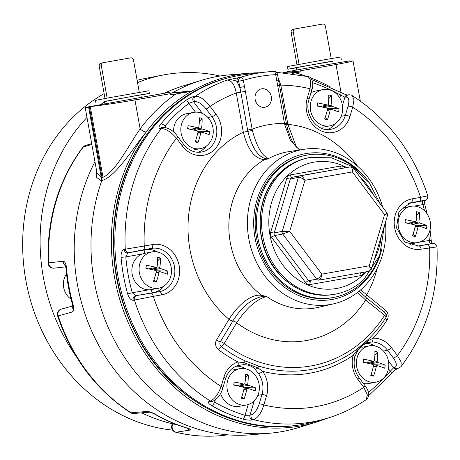 <?xml version="1.0" encoding="UTF-8"?>
<svg xmlns="http://www.w3.org/2000/svg" width="460" height="460" viewBox="0 0 460 460"><rect width="100%" height="100%" fill="white"/><g stroke="black" fill="none" stroke-linecap="round" stroke-linejoin="round"><path stroke-width="0.69" d="M326.801 418.404A178.434 156.066 -100.9 0 1 316.342 422.09L298.327 427.633A180.481 157.849 -100.9 0 1 269.019 433.28A180.481 157.849 -100.9 0 1 101.838 180.435L102.062 177.451L89.332 106.697L85.341 108.272L96.956 172.816L101.303 177.623L102.994 177.301C116.029 171.465 128.771 144.917 140.15 128.903A5.348 2.024 -143.3 0 0 146.211 131.98C132.854 148.385 116.69 175.34 102.764 180.285L101.079 180.613L96.445 177.336L96.123 168.182M316.342 422.09A178.434 156.066 -100.9 0 1 153.991 365.631A178.434 156.066 -100.9 0 1 122.072 177.692A178.434 156.066 -100.9 0 1 236.664 74.836A178.434 156.066 -100.9 0 1 249.159 73.226A178.434 156.066 -100.9 0 1 259.825 72.766M170.936 93.236L172.799 92.661A180.481 157.849 -100.9 0 1 201.066 80.414A180.481 157.849 -100.9 0 1 230.38 74.773L249.159 73.226M269.019 433.28L250.234 434.821A178.434 156.066 -100.9 0 1 84.951 184.845A178.434 156.066 -100.9 0 1 94.961 161.724M164.392 93.219A178.434 156.066 -100.9 0 1 183.057 85.957L201.066 80.414M170.119 93.38L172.799 92.661L191.975 91.051L189.848 91.603L171.971 93.023M292.019 73.468L300.926 71.886L288.408 73.019M300.926 71.886L300.765 71.001L283.486 72.571M282.877 72.622L300.598 69.242L300.765 71.001M89.332 106.697L169.602 92.305L170.424 94.863L189.848 91.603M170.211 93.719L134.935 99.929C121.618 102.327 97.721 105.898 90.275 106.605L89.407 106.685M353.073 60.875L348.254 62.209L336.001 64.532L300.725 70.742M85.347 108.272L85.267 107.542L89.274 106.714M300.598 69.242L349.589 60.864M271.291 96.623A9.361 8.182 79.1 0 0 261.458 88.855A9.361 8.182 79.1 0 0 255.191 99.59A9.361 8.182 79.1 0 0 264.994 107.232A9.361 8.182 79.1 0 0 271.291 96.623M254.265 400.804L249.964 415.202L251.108 414.926C254.455 413.586 257.14 409.94 259.175 403.983A3.565 0.885 16.6 0 1 263.816 404.944C261.378 412.971 257.962 417.881 253.569 419.664L252.425 419.94C249.872 420.388 246.623 420.089 242.696 419.043A176.985 154.79 -100.9 0 1 211.669 405.639C208.38 403.575 207.575 402.12 209.254 401.292L210.329 400.988C214.573 399.165 218.178 394.341 221.151 386.515A3.565 0.885 16.6 0 1 222.87 387.86L225.653 378.534C227.809 371.956 231.719 367.661 237.389 365.66L237.389 365.66A3.565 1.719 71.6 0 1 237.314 365.677M366.275 399.585L367.35 394.91L363.762 387.349A3.565 0.845 -36.9 0 0 364.918 385.532C370.772 393.432 368.805 397.239 366.275 399.585C352.952 408.658 338.617 415.265 323.276 419.405A176.657 154.508 -100.9 0 1 253.569 419.664A3.565 3.053 76.5 0 1 251.108 414.926M164.208 285.901A21.775 19.05 -100.9 0 1 153.375 292.606L135.55 295.745L132.261 292.733L127.638 293.952A176.985 154.79 -100.9 0 1 121.055 257.37C120.905 253.006 121.923 250.349 124.108 249.389L144.25 246.019A3.565 1.731 80 0 1 143.215 249.849L127.84 252.879L145.659 249.74A21.775 19.05 -100.9 0 1 157.705 252.057M160.201 128.656A3.565 3.111 84 0 1 162.167 127.535L163.277 127.42C168.814 127.817 173.598 130.812 177.629 136.407A3.565 0.845 143.1 0 1 176.473 138.224C170.982 131.916 165.922 128.691 161.31 128.541L160.201 128.656C158.343 128.524 158.602 126.92 160.965 123.855A176.985 154.79 -100.9 0 1 185.414 100.688A3.565 1.587 53 0 1 188.876 103.362L193.556 101.712L202.429 113.505M408.003 203.556L423.976 200.681C426.23 200.123 424.747 200.295 419.52 201.204A3.565 1.731 -100 0 0 420.555 197.374L426.322 196.121M423.976 200.681A3.565 3.18 76.8 0 0 424.131 200.652C426.38 200.83 427.604 199.209 427.817 195.782C413.5 152.398 388.309 119.008 352.233 95.623L353.993 99.831L352.711 107.197A3.565 0.885 -163.4 0 0 348.065 106.231C349.56 100.355 348.875 97.296 346.006 97.048L344.914 97.163L342.447 105.426M133.268 300.294A3.565 3.047 81.1 0 1 135.55 295.745L151.006 293.146A3.565 1.731 80 0 1 153.301 296.338L133.268 300.294C130.904 300.213 129.03 298.097 127.638 293.952M185.414 100.688C188.726 98.365 191.659 96.945 194.218 96.422L195.379 96.255C200.083 96.29 204.987 99.659 210.093 106.363L215.964 114.166A25.564 22.356 -100.9 0 1 214.078 149.948A25.564 22.356 -100.9 0 1 182.344 146.027L176.473 138.224A162.409 142.042 79.1 0 0 144.25 246.019L152.657 244.542A25.564 22.356 -100.9 0 1 179.204 265.822A25.564 22.356 -100.9 0 1 161.707 294.854L153.301 296.338A162.409 142.042 79.1 0 0 221.151 386.515L223.934 377.188A25.564 22.356 -100.9 0 1 237.964 361.945A142.312 124.47 -100.9 0 1 218.431 349.675A6.906 6.037 -100.9 0 1 216.568 339.957L229.017 319.292A109.675 95.921 -100.9 0 1 243.323 132.198L236.267 92.977C234.663 84.623 231.604 80.322 227.096 80.069L240.781 77.234A3.565 1.719 72.9 0 1 243.38 80.345L252.356 130.416C256.289 145.124 261.159 154.255 266.955 157.82L267.835 158.999L264.678 159.557C255.001 159.246 247.877 150.127 243.323 132.198L247.859 131.37L247.612 130.036L252.143 129.214A109.566 95.829 -100.9 0 1 284.504 123.516L275.684 74.658A3.565 1.713 -92.9 0 0 273.809 71.426L273.809 71.426A3.565 1.713 -92.9 0 0 273.752 71.426A176.082 154.002 -100.9 0 0 264.558 72.203L246.934 74.296A177.359 155.123 79.1 0 0 227.74 77.993A177.359 155.123 79.1 0 0 118.484 279.295A177.359 155.123 79.1 0 0 294.682 425.621A177.359 155.123 79.1 0 0 313.875 421.929L323.276 419.405M278.047 77.412L280.807 85.134L287.868 124.355L296.522 147.229M435.493 247.112L421.205 249.17A25.564 22.356 -100.9 0 1 394.657 227.89A25.564 22.356 -100.9 0 1 412.148 198.852L420.555 197.374A162.409 142.042 79.1 0 0 352.711 107.197L349.928 116.524A25.564 22.356 -100.9 0 1 321.505 131.037A25.564 22.356 -100.9 0 1 307.257 98.095L310.04 88.768L310.787 80.563L308.246 76.619C312.386 77.015 314.002 84.991 311.759 90.114A3.565 0.885 -163.4 0 0 310.04 88.768A162.409 142.042 79.1 0 0 280.807 85.134L279.502 85.364M385.049 312.754A3.565 1.208 128.7 0 1 385.187 312.823A3.565 1.208 128.7 0 1 384.652 315.278L365.683 300.07L357.564 292.428M232.823 321.08A3.565 1.236 -148.9 0 1 229.017 319.292L229.074 319.194C237.026 306.498 250.579 293.359 261.746 295.377L266.587 296.453C256.358 299.351 246.387 308.125 236.681 322.782L224.181 343.534A135.407 118.427 79.1 0 0 384.652 315.278A3.565 1.271 -147.4 0 1 385.957 317.526A3.565 3.565 0 0 0 385.187 312.823L366.212 297.614A3.565 1.208 128.7 0 1 365.683 300.07A109.584 95.841 -100.9 0 1 236.681 322.782A3.565 1.236 31.1 0 0 232.875 320.994L220.374 341.745A3.565 1.236 31.1 0 1 224.181 343.534A3.565 1.236 -52.8 0 1 221.306 346.604A138.857 121.451 79.1 0 0 245.49 361.042L259.118 366.206A138.857 121.451 79.1 0 0 357.213 348.933L368.207 339.434M360.657 289.88L385.445 310.224A6.906 6.037 -100.9 0 1 387.084 319.982A142.312 124.47 -100.9 0 1 373.037 338.169A25.564 22.356 -100.9 0 1 391.517 347.679L397.382 355.488L401.178 362.043L400.965 366.712C426.69 332.413 438.702 292.451 437 246.819C434.918 241.759 433.004 243.783 431.762 243.616A3.565 3.18 81.2 0 0 431.704 243.627L416.921 246.209M299.489 149.994L290.427 140.357L284.746 124.712L284.504 123.516L286.315 123.211L279.496 85.33L277.685 85.635M382.651 207.138A78.718 68.845 79.1 0 0 303.887 149.31A78.718 68.845 79.1 0 0 248.831 238.912A78.718 68.845 79.1 0 0 333.644 303.824A78.718 68.845 79.1 0 0 373.44 274.93A78.718 68.845 79.1 0 0 385.451 222.324M207.949 117.553L211.951 116.708L206.086 108.905A3.565 0.845 143.1 0 0 210.093 106.363A162.409 142.042 79.1 0 1 236.267 92.977L240.798 92.155L238.671 81.201L236.998 81.42L239.798 87.463L244.501 86.606M388.418 360.904L393.61 367.81L394.668 367.505C397.256 366.189 396.825 363.032 393.375 358.029A3.565 0.845 -36.9 0 0 397.382 355.488A162.409 142.042 79.1 0 0 429.611 247.687A3.565 1.731 -100 0 0 427.311 244.501L431.704 243.627M259.175 403.983L261.958 394.651A21.999 19.239 79.1 0 0 258.595 373.744L255.024 369.127C252.068 366.131 248.164 364.653 243.328 364.694L237.475 365.625M206.086 108.905C202.084 104.006 198.294 101.551 194.718 101.545L193.556 101.712A3.565 3.059 81.8 0 1 194.218 96.422M393.375 358.029L387.504 350.227A21.999 19.239 79.1 0 0 371.599 342.039L366.988 342.861M385.871 317.63A3.565 1.271 -147.4 0 0 385.957 317.526C378.522 329.13 369.616 339.072 359.243 347.357M216.568 339.957A3.565 1.236 -148.9 0 0 220.374 341.745A3.45 3.019 79.1 0 0 221.306 346.604A3.565 1.236 127.2 0 0 218.431 349.675M333.644 303.824L318.314 307.355A79.281 69.345 79.1 0 1 266.587 296.453L262.217 296.447C251.074 299.126 241.293 307.309 232.875 320.994A3.565 1.23 -148.8 0 1 229.074 319.194M238.832 365.251L237.389 365.66A3.565 1.719 71.6 0 0 237.964 361.945L244.041 362.647L257.818 367.868L262.689 371.318A25.564 22.356 -100.9 0 1 266.604 395.617L263.816 404.944A162.409 142.042 79.1 0 0 363.762 387.349L357.897 379.546A25.564 22.356 -100.9 0 1 353.096 355.402L357 350.411L368.109 340.803L373.037 338.169A3.565 1.713 -91.6 0 1 371.599 342.039M357.213 348.933A3.565 1.587 52.8 0 0 357 350.411A3.565 0.46 34.9 0 1 357.506 351.118C359.766 347.524 362.882 344.787 366.856 342.924L366.856 342.924A3.565 2.386 68.3 0 0 368.109 340.803A3.565 1.495 45.6 0 1 368.161 339.48M255.024 369.127A3.565 1.869 135.6 0 0 257.818 367.868A3.565 1.564 107.2 0 1 259.118 366.206M243.328 364.694A3.565 0.937 89 0 0 244.041 362.647A3.565 1.472 114.3 0 1 245.49 361.042M303.887 149.31L288.776 151.656A79.27 69.328 79.1 0 0 267.835 158.999L265.592 158.711A3.565 3.053 80 0 1 264.678 159.557A79.379 69.425 79.1 0 0 261.746 295.377A3.565 2.104 -76.8 0 1 262.217 296.447M209.254 401.292A3.565 3.105 74.2 0 0 211.577 401.649L212.652 401.344C217.632 398.935 221.036 394.438 222.87 387.86M215.234 400.056L214.601 402.172A3.565 1.386 119.7 0 1 211.669 405.639M252.425 419.94A3.565 3.053 76.5 0 1 249.964 415.202L245.002 415.305A3.565 1.57 106.9 0 1 242.696 419.043M258.595 373.744A3.565 0.776 -34.7 0 0 262.689 371.318A142.312 124.47 -100.9 0 0 353.096 355.402A3.565 0.822 14.4 0 1 354.85 356.615L357.506 351.118M396.894 369.023A3.565 3.122 74.2 0 1 393.61 367.81L390.27 371.243A3.565 1.414 40.2 0 1 391.293 373.871L391.293 373.871C394.243 370.794 396.117 369.179 396.911 369.018L396.894 369.023A3.565 3.122 74.2 0 0 396.899 369.023L400.965 366.712M368.512 342.407L366.856 342.924A3.565 2.386 68.3 0 1 366.683 342.976M423.275 200.847A3.565 3.18 76.8 0 1 423.125 200.888L423.125 200.888A3.565 3.18 76.8 0 1 422.976 200.916C422.217 201.325 422.199 202.544 422.93 204.573L424.666 203.947L424.246 200.623M430.042 229.891L431.233 240.442L429.375 240.425C429.404 242.569 429.841 243.691 430.686 243.783A3.565 3.18 81.2 0 1 430.744 243.777L431.762 243.616M121.055 257.37L125.81 256.881L127.84 252.879A3.565 3.047 77.2 0 1 124.108 249.389M195.488 112.154L188.876 103.362A173.42 151.679 79.1 0 0 164.921 126.063A3.565 1.414 -139.8 0 0 160.965 123.855M311.863 79.649L340.659 92.362A3.565 1.386 119.7 0 1 340.59 95.134L344.914 97.163A3.565 3.122 84 0 1 347.49 94.909L348.582 94.794A3.565 3.122 84 0 0 346.006 97.048M286.315 124.62L287.868 124.355A109.675 95.921 -100.9 0 1 357.587 166.169M266.955 157.82A3.565 3.364 -45.1 0 0 265.592 158.711C257.818 156.538 251.907 147.424 247.859 131.37L252.356 130.416M239.102 77.452A3.565 3.053 -97.4 0 0 236.998 81.42C234.054 79.988 230.753 79.54 227.096 80.069A176.657 154.508 -100.9 0 0 195.379 96.255A3.565 3.059 81.8 0 0 194.718 101.545M238.671 81.201A3.565 3.053 -97.4 0 1 240.781 77.234A176.082 154.002 -100.9 0 1 264.558 72.203L273.809 71.426A3.565 3.565 0 0 1 277.495 74.353L275.684 74.658A172.517 150.886 79.1 0 0 243.38 80.345L238.671 81.201M277.495 74.353L278.622 80.615L276.811 80.92M381.955 248.434A74.1 64.808 -100.9 0 1 317.256 300.138A74.1 64.808 -100.9 0 1 255.007 237.791A74.1 64.808 -100.9 0 1 290.864 158.412A74.1 64.808 -100.9 0 1 369.317 182.798M188.065 428.317L186.674 427.99A5.348 2.357 -73.3 0 0 187.134 428.024C190.48 429.048 191.475 429.732 190.124 430.065A5.348 4.801 -98.7 0 1 187.369 428.208M186.674 427.99C175.72 424.689 165.157 420.124 154.98 414.287L154.98 414.287A5.348 2.07 -60.2 0 0 155.601 414.391C152.22 412.511 149.385 411.533 147.085 411.464A5.348 4.646 -94.8 0 0 149.586 412.16M73.514 306.348L72.887 307.401L72.571 304.836L73.157 304.784C74.14 308.706 73.847 311.109 72.266 311.995A5.348 4.772 -105.4 0 1 72.91 306.975M72.571 304.836C69.178 292.692 66.953 280.341 65.906 267.789L65.906 267.789A5.348 0.316 -4.8 0 1 66.464 267.599C66.027 263.591 64.918 261.476 63.135 261.234A5.348 4.778 -96.5 0 0 65.498 265.736M72.812 305.94L61.295 309.114A5.348 4.772 74.6 0 0 61.295 309.114A5.348 5.348 0 0 0 57.632 315.928C71.708 357.719 95.985 389.965 130.45 412.66A5.348 1.995 -57.4 0 0 131.088 412.775L147.085 411.464M72.266 311.995L58.224 315.905A173.546 151.788 79.1 0 0 131.088 412.775A5.348 4.646 85.2 0 0 133.779 413.488A5.348 4.646 85.2 0 0 133.808 413.482A5.348 5.348 0 0 1 130.45 412.66M61.295 309.114A5.348 4.772 74.6 0 0 58.224 315.905A5.348 0.368 -18 0 1 57.632 315.928M190.124 430.065L176.082 432.228A5.348 2.403 103.7 0 1 175.668 432.204L175.668 432.204C191.918 436.16 208.19 437.178 224.492 435.263L227.982 434.849M172.983 423.125L172.391 425.097A5.348 4.801 81.3 0 0 176.082 432.228A173.546 151.788 79.1 0 0 224.492 435.263M91.85 144.428L83.277 147.056A173.546 151.788 79.1 0 0 48.679 262.85L63.135 261.234M91.701 143.595L85.433 145.51A5.348 4.64 73 0 1 85.462 145.498A5.348 5.348 0 0 0 82.737 147.39C58.293 180.469 46.759 219.029 48.122 263.068A5.348 0.437 -2.4 0 1 48.679 262.85A5.348 4.778 83.5 0 0 54.038 268.163A5.348 4.778 83.5 0 0 54.073 268.163L65.78 266.823M85.433 145.51A5.348 4.64 73 0 0 83.277 147.056A5.348 2.041 37.2 0 0 82.737 147.39M176.41 424.482L172.391 425.097A5.348 1.328 -163.4 0 0 171.816 425.477A5.348 5.348 0 0 0 175.668 432.204M220.024 76.021A178.25 155.905 79.1 0 0 163.145 75.009L145.705 78.367A178.25 155.905 79.1 0 0 137.126 80.304M104.144 93.644A178.25 155.905 79.1 0 0 26.737 284.976A178.25 155.905 79.1 0 0 172.598 430.129M163.145 75.009A178.25 155.905 79.1 0 0 137.54 82.599M104.46 101.614A178.25 155.905 79.1 0 0 100.751 104.564M86.986 117.392A178.25 155.905 79.1 0 0 76.107 356.281M141.605 412.833A178.25 155.905 79.1 0 0 172.327 423.758M386.423 213.037C387.676 212.876 387.055 213.428 384.548 214.682L352.394 171.931L304.963 180.28C303.433 177.278 301.823 175.766 300.144 175.743A2.674 2.34 -100.9 0 0 300.11 175.749A2.674 2.34 -100.9 0 0 298.385 177.41C300.179 177.324 302.369 178.284 304.963 180.28L289.696 231.38L282.256 231.374L298.385 177.41L290.323 178.957L274.195 232.927L282.256 231.374A2.674 2.34 -100.9 0 0 282.733 234.008L289.696 231.38L321.85 274.137C320.114 276.897 318.395 278.576 316.693 279.157L282.733 234.008L274.672 235.56L308.631 280.709L316.693 279.157A2.674 2.34 -100.9 0 0 318.924 280.123L369.012 271.302C370.403 270.687 370.49 268.847 369.282 265.782L371.473 269.1L369.041 271.296A2.674 2.34 -100.9 0 1 369.012 271.302L318.924 280.123C320.482 279.479 321.459 277.483 321.85 274.137L369.282 265.782L384.548 214.682C387.337 215.015 388.119 215.343 386.894 215.671M353.309 168.124L350.232 166.922C351.739 166.974 352.464 168.647 352.394 171.931L353.309 168.124L387.09 213.037L387.515 215.412L371.473 269.1M363.688 272.332L363.664 272.4A5.348 4.675 -100.9 0 1 360.151 275.736L310.063 284.55A5.348 4.675 -100.9 0 1 305.601 282.624L271.642 237.469A5.348 4.675 -100.9 0 1 270.693 232.208L286.821 178.238A5.348 4.675 -100.9 0 1 290.335 174.909A2.674 1.294 -100 0 0 292.065 177.295A2.674 2.34 79.1 0 0 292.048 177.301L350.25 166.917M362.952 175.386A72.415 63.336 79.1 0 0 306.458 155.192A72.415 63.336 79.1 0 0 257.957 238.274A72.415 63.336 79.1 0 0 333.845 297.407A72.415 63.336 79.1 0 0 362.445 282.532A72.415 63.336 79.1 0 0 378.798 257.675M306.458 155.192L305.141 155.445A72.415 63.336 79.1 0 0 256.645 238.527A72.415 63.336 79.1 0 0 332.528 297.66L333.845 297.407M411.257 242.305A18.452 16.134 -100.9 0 1 398.101 223.79A18.452 16.134 -100.9 0 1 410.837 206.344A18.452 16.134 -100.9 0 1 417.392 206.615A18.452 16.134 -100.9 0 1 430.548 225.136A18.452 16.134 -100.9 0 1 417.812 242.575A18.452 16.134 -100.9 0 1 411.257 242.305M407.623 223.284L415.294 221.806L416.116 221.22A31.447 14.001 -74.7 0 0 416.61 211.761A12.524 10.954 -100.9 0 1 419.382 212.52A31.447 14.001 105.3 0 1 418.887 221.979L419.451 222.945A31.447 6.037 9.8 0 1 426.92 225.544A12.524 10.954 -100.9 0 1 426.385 228.643A31.447 6.037 -170.2 0 0 418.916 226.05L418.088 226.636A31.447 14.001 105.3 0 1 415.248 236.543A12.524 10.954 -100.9 0 1 412.476 235.784A31.447 14.001 -74.7 0 0 415.317 225.871L414.759 224.905A31.447 6.037 -170.2 0 0 404.938 222.761A12.524 10.954 -100.9 0 1 405.473 219.656A31.447 6.037 9.8 0 1 415.294 221.806L407.801 223.313M418.916 226.05L415.138 226.711M413.005 234.307L414.822 236.135M415.317 225.526A6.198 5.416 79.1 0 0 415.305 225.187L426.903 225.544A12.524 10.954 -100.9 0 1 426.368 228.637M419.382 212.52L416.622 215.355M416.61 211.767A12.524 10.954 -100.9 0 1 419.359 212.526M405.455 219.661L404.967 222.352L406.582 222.945M415.236 226.688A6.198 5.416 79.1 0 0 415.311 225.894M151.121 289.65A18.452 16.134 -100.9 0 1 145.009 289.3A18.452 16.134 -100.9 0 1 131.859 270.785A18.452 16.134 -100.9 0 1 144.584 253.339L151.806 251.948A18.452 16.134 -100.9 0 1 158.361 252.224A18.452 16.134 -100.9 0 1 171.517 270.739A18.452 16.134 -100.9 0 1 158.78 288.184A18.452 16.134 -100.9 0 1 152.225 287.908A18.452 16.134 -100.9 0 1 139.07 269.393A18.452 16.134 -100.9 0 1 151.806 251.948M148.591 268.887L156.262 267.409L157.084 266.823A31.447 14.001 -74.7 0 0 157.579 257.364A12.524 10.954 -100.9 0 1 160.35 258.123A31.447 14.001 105.3 0 1 159.856 267.582L160.419 268.548A31.447 6.037 9.8 0 1 167.888 271.147A12.524 10.954 -100.9 0 1 167.354 274.252A31.447 6.037 -170.2 0 0 159.885 271.653L159.056 272.239A31.447 14.001 105.3 0 1 156.216 282.147A12.524 10.954 -100.9 0 1 153.445 281.388A31.447 14.001 -74.7 0 0 156.285 271.48L155.727 270.514A31.447 6.037 -170.2 0 0 145.906 268.364A12.524 10.954 -100.9 0 1 146.441 265.265A31.447 6.037 9.8 0 1 156.262 267.409L148.77 268.916M159.885 271.653L156.107 272.314M153.973 279.91L155.79 281.744M167.888 271.147L167.871 271.153A12.524 10.954 -100.9 0 1 167.336 274.24M156.285 271.13A6.198 5.416 79.1 0 0 156.273 270.79L167.871 271.153M157.579 257.37A12.524 10.954 -100.9 0 1 160.327 258.129L157.59 260.958M146.424 265.265L145.935 267.956L147.551 268.554M156.204 272.297A6.198 5.416 79.1 0 0 156.279 271.498M310.931 92.885A18.452 16.134 -100.9 0 1 315.767 90.988L322.983 89.602A18.452 16.134 -100.9 0 1 329.538 89.873A18.452 16.134 -100.9 0 1 342.694 108.393A18.452 16.134 -100.9 0 1 329.958 125.833A18.452 16.134 -100.9 0 1 323.397 125.563A18.452 16.134 -100.9 0 1 310.247 107.042A18.452 16.134 -100.9 0 1 322.983 89.602M319.769 106.536L327.44 105.058L328.262 104.472A31.447 14.001 -74.7 0 0 328.756 95.019A12.524 10.954 -100.9 0 1 331.528 95.778A31.447 14.001 105.3 0 1 331.033 105.236L331.597 106.202A31.447 6.037 9.8 0 1 339.066 108.796A12.524 10.954 -100.9 0 1 338.531 111.901A31.447 6.037 -170.2 0 0 331.062 109.302L330.234 109.888A31.447 14.001 105.3 0 1 327.393 119.801A12.524 10.954 -100.9 0 1 324.622 119.042A31.447 14.001 -74.7 0 0 327.462 109.129L326.905 108.163A31.447 6.037 -170.2 0 0 317.084 106.018A12.524 10.954 -100.9 0 1 317.618 102.913A31.447 6.037 9.8 0 1 327.44 105.058L319.947 106.57M331.062 109.302L327.284 109.963M325.151 117.559L326.968 119.393M339.066 108.796L339.049 108.801A12.524 10.954 -100.9 0 1 338.514 111.895M327.462 108.778A6.198 5.416 79.1 0 0 327.451 108.439L339.049 108.801M328.756 95.024A12.524 10.954 -100.9 0 1 331.505 95.778L328.768 98.612M317.596 102.919L317.112 105.604L318.728 106.202M327.382 109.946A6.198 5.416 79.1 0 0 327.457 109.152M173.621 132.06A18.452 16.134 -100.9 0 1 186.329 113.781L193.539 112.389A18.452 16.134 -100.9 0 1 200.1 112.66A18.452 16.134 -100.9 0 1 213.256 131.18A18.452 16.134 -100.9 0 1 200.52 148.62A18.452 16.134 -100.9 0 1 193.959 148.35A18.452 16.134 -100.9 0 1 180.809 129.835A18.452 16.134 -100.9 0 1 193.539 112.389M190.331 129.323L198.001 127.851L198.823 127.265A31.447 14.001 -74.7 0 0 199.318 117.806A12.524 10.954 -100.9 0 1 202.089 118.565A31.447 14.001 105.3 0 1 201.595 128.024L202.153 128.99A31.447 6.037 9.8 0 1 209.628 131.589A12.524 10.954 -100.9 0 1 209.093 134.688A31.447 6.037 -170.2 0 0 201.624 132.095L200.796 132.675A31.447 14.001 105.3 0 1 197.955 142.588A12.524 10.954 -100.9 0 1 195.184 141.829A31.447 14.001 -74.7 0 0 198.024 131.916L197.466 130.951A31.447 6.037 -170.2 0 0 187.645 128.806A12.524 10.954 -100.9 0 1 188.18 125.701A31.447 6.037 9.8 0 1 198.001 127.851L190.503 129.358M201.624 132.095L197.846 132.75M195.713 140.352L197.53 142.18M198.024 131.566A6.198 5.416 79.1 0 0 198.013 131.232L209.605 131.589A12.524 10.954 -100.9 0 1 209.076 134.682M202.089 118.565L199.329 121.4M199.318 117.812A12.524 10.954 -100.9 0 1 202.066 118.571M188.157 125.706L187.674 128.392L189.29 128.99M197.944 132.733A6.198 5.416 79.1 0 0 198.018 131.939M246.635 404.926A18.452 16.134 -100.9 0 1 240.08 404.656A18.452 16.134 -100.9 0 1 226.924 386.135A18.452 16.134 -100.9 0 1 239.66 368.696A18.452 16.134 -100.9 0 1 246.215 368.966A18.452 16.134 -100.9 0 1 259.371 387.487A18.452 16.134 -100.9 0 1 246.635 404.926L239.424 406.318A18.452 16.134 -100.9 0 1 232.863 406.042A18.452 16.134 -100.9 0 1 220.61 393.363M236.446 385.629L244.116 384.152L244.944 383.565A31.447 14.001 -74.7 0 0 245.433 374.112A12.524 10.954 -100.9 0 1 248.204 374.871A31.447 14.001 105.3 0 1 247.71 384.33L248.273 385.296A31.447 6.037 9.8 0 1 255.743 387.889A12.524 10.954 -100.9 0 1 255.208 390.994A31.447 6.037 -170.2 0 0 247.739 388.395L246.911 388.982A31.447 14.001 105.3 0 1 244.07 398.895A12.524 10.954 -100.9 0 1 241.304 398.13A31.447 14.001 -74.7 0 0 244.139 388.223L243.581 387.257A31.447 6.037 -170.2 0 0 233.761 385.112A12.524 10.954 -100.9 0 1 234.295 382.007A31.447 6.037 9.8 0 1 244.116 384.152L236.624 385.664M247.739 388.395L243.961 389.056M241.828 396.652L243.645 398.486M244.139 387.872A6.198 5.416 79.1 0 0 244.128 387.533L255.725 387.895A12.524 10.954 -100.9 0 1 255.191 390.988M245.433 374.118A12.524 10.954 -100.9 0 1 248.187 374.871L245.444 377.706M234.278 382.013L233.789 384.698L235.405 385.296M244.059 389.039A6.198 5.416 79.1 0 0 244.133 388.246M376.073 382.139A18.452 16.134 -100.9 0 1 369.518 381.863A18.452 16.134 -100.9 0 1 356.362 363.348A18.452 16.134 -100.9 0 1 369.098 345.903A18.452 16.134 -100.9 0 1 375.653 346.179A18.452 16.134 -100.9 0 1 388.809 364.694A18.452 16.134 -100.9 0 1 376.073 382.139L368.862 383.525A18.452 16.134 -100.9 0 1 363.4 383.513M365.884 362.842L373.554 361.365L374.382 360.778A31.447 14.001 -74.7 0 0 374.871 351.319A12.524 10.954 -100.9 0 1 377.643 352.078A31.447 14.001 105.3 0 1 377.154 361.537L377.712 362.503A31.447 6.037 9.8 0 1 385.181 365.102A12.524 10.954 -100.9 0 1 384.652 368.207A31.447 6.037 -170.2 0 0 377.177 365.608L376.349 366.195A31.447 14.001 105.3 0 1 373.514 376.102A12.524 10.954 -100.9 0 1 370.743 375.343A31.447 14.001 -74.7 0 0 373.577 365.435L373.02 364.469A31.447 6.037 -170.2 0 0 363.199 362.325A12.524 10.954 -100.9 0 1 363.733 359.22A31.447 6.037 9.8 0 1 373.554 361.365L366.062 362.877M377.177 365.608L373.399 366.269M371.266 373.865L373.083 375.699M385.181 365.102L385.164 365.108A12.524 10.954 -100.9 0 1 384.635 368.201M373.577 365.085A6.198 5.416 79.1 0 0 373.566 364.745L385.164 365.108M374.871 351.325A12.524 10.954 -100.9 0 1 377.625 352.084L374.883 354.919M363.716 359.225L363.233 361.911L364.843 362.509M373.497 366.252A6.198 5.416 79.1 0 0 373.577 365.453M66.522 274.005A16.709 14.617 79.1 0 0 71.07 299.155M140.881 95.059L149.368 93.397L135.573 95.715L104.477 101.614M141.283 97.29L140.858 94.927L131.457 96.508L104.454 101.476L104.874 103.805M139.294 92.351L133.486 60.082A2.674 2.34 79.1 0 0 130.709 57.856L103.149 62.709A2.674 2.34 79.1 0 0 103.115 62.715A2.674 2.34 79.1 0 0 101.321 65.745L99.199 66.154A2.674 2.34 -100.9 0 1 100.993 63.123A2.674 2.34 -100.9 0 1 101.027 63.118L103.086 62.721M107.145 98.124L101.321 65.745M105.018 98.515L99.199 66.154M149.368 93.397L148.89 90.764L108.594 97.853L95.473 100.378L95.945 103.011M332.81 61.272L301.001 66.694L287.88 69.218L296.412 67.821M333.212 63.497L332.787 61.14L323.391 62.715L296.384 67.689L296.798 69.966M331.223 58.558L325.421 26.289A2.674 2.34 79.1 0 0 322.644 24.064L295.078 28.917A2.674 2.34 79.1 0 0 295.05 28.922A2.674 2.34 79.1 0 0 293.25 31.953L291.128 32.361A2.674 2.34 -100.9 0 1 292.928 29.331A2.674 2.34 -100.9 0 1 292.957 29.325L295.015 28.928M299.075 64.331L293.25 31.953M296.953 64.728L291.128 32.361M341.297 59.604L340.825 56.977L327.031 59.294L287.402 66.585L287.88 69.218M191.975 91.051A178.44 156.066 79.1 0 0 146.211 131.98M88.567 106.846A5.348 4.795 -107.8 0 0 88.584 106.933L101.303 177.623A5.348 4.807 -103 0 1 101.079 180.613M295.314 72.875A183.781 160.736 -100.9 0 1 305.273 75.894M310.414 77.751A183.781 160.736 -100.9 0 1 330.412 87.015M341.05 92.581L336.001 64.532A5.348 2.593 -100 0 0 335.633 63.072M102.764 180.285A5.348 4.537 -99.1 0 0 102.994 177.301L90.275 106.605A5.348 4.531 -95.2 0 1 90.258 106.524M134.567 98.469A5.348 2.593 80 0 1 134.935 99.929L140.15 128.903A183.781 160.736 -100.9 0 1 176.03 93.874M377.24 268.232A109.675 95.921 -100.9 0 1 366.551 295.078A3.565 1.208 -51.3 0 0 365.89 297.35M128.99 252.62A3.565 3.047 77.2 0 1 125.264 249.124A176.657 154.508 -100.9 0 1 161.31 128.541A3.565 3.111 84 0 1 163.277 127.42M212.652 401.344A3.565 3.105 74.2 0 1 210.329 400.988A176.657 154.508 -100.9 0 1 134.435 300.115A3.565 3.047 81.1 0 1 136.718 295.561M227.74 77.993L226.429 78.344A177.261 155.037 79.1 0 0 117.231 279.53A177.261 155.037 79.1 0 0 293.336 425.782L294.682 425.621M419.37 242.184L429.375 240.425A173.42 151.679 79.1 0 0 428.697 233.789M424.54 210.783A173.42 151.679 79.1 0 0 422.93 204.573L414.213 206.109M419.52 201.204L411.113 202.682A21.999 19.239 79.1 0 0 410.257 202.86L398.929 211.709L396.526 227.89L404.765 242.029L418.571 246.037A21.999 19.239 79.1 0 0 418.905 245.985L427.311 244.501M409.434 203.073L411.113 202.682A3.565 1.731 -100 0 0 412.148 198.852M418.249 246.083L418.905 245.985A3.565 1.731 -100 0 1 421.205 249.17M214.601 402.172A173.42 151.679 79.1 0 0 245.002 415.305L248.222 404.524M257.864 395.364L261.958 394.651A3.565 0.885 16.6 0 1 266.604 395.617M235.963 366.206A21.775 19.05 -100.9 0 1 246.06 368.926M142.318 253.977L125.81 256.881A173.42 151.679 79.1 0 0 132.261 292.733L148.77 289.829M144.624 253.569A3.565 1.731 80 0 1 145.659 249.74L151.622 248.371L143.215 249.849M151.076 289.42A3.565 1.731 80 0 0 153.375 292.606L159.413 291.669A21.999 19.239 79.1 0 0 174.466 266.685A21.999 19.239 79.1 0 0 151.622 248.371A3.565 1.731 80 0 0 152.657 244.542M151.006 293.146L159.413 291.669A3.565 1.731 80 0 1 161.707 294.854M339.756 97.934L340.59 95.134A173.42 151.679 79.1 0 0 312.697 82.788M341.188 116.271L345.282 115.558L348.065 106.231M335.817 123.24A21.775 19.05 -100.9 0 1 327.451 129.513M307.257 98.095A3.565 0.885 -163.4 0 1 308.976 99.44C303.807 114.35 317.371 132.325 330.487 129.335A21.999 19.239 79.1 0 0 345.282 115.558A3.565 0.885 -163.4 0 1 349.928 116.524M164.921 126.063L166.129 127.661M206.379 146.027A21.775 19.05 -100.9 0 1 198.013 152.306M182.344 146.027A3.565 0.845 143.1 0 0 183.494 144.21C188.45 150.345 194.298 152.979 201.049 152.122A21.999 19.239 79.1 0 0 215.786 138.535A21.999 19.239 79.1 0 0 211.951 116.708A3.565 0.845 143.1 0 0 215.964 114.166M368.408 392.34A173.42 151.679 79.1 0 0 390.27 371.243L388.441 368.811M383.508 351.066L387.504 350.227A3.565 0.845 -36.9 0 0 391.517 347.679M365.775 343.407A21.775 19.05 -100.9 0 1 375.504 346.138M366.079 297.539A3.565 1.208 128.7 0 1 366.212 297.614L359.151 291.157M366.465 295.009A3.565 1.219 -51.3 0 0 365.809 297.286M385.445 310.224A3.565 1.208 -51.3 0 0 384.784 312.501M387.084 319.982A3.565 1.271 32.6 0 1 385.779 317.733M223.934 377.188A3.565 0.885 16.6 0 1 225.653 378.534M394.668 367.505A3.565 3.122 74.2 0 0 397.957 368.724M357.897 379.546A3.565 0.845 -36.9 0 0 359.053 377.729C354.51 371.323 353.113 364.285 354.85 356.615M404.07 205.752A3.565 1.731 -100 0 0 404.075 207.644M417.812 242.575L410.602 243.967A3.565 1.731 -100 0 0 411.119 245.462M423.125 200.888L424.131 200.652A3.565 3.18 76.8 0 0 424.304 200.606M247.612 130.036L240.798 92.155L245.329 91.333M286.315 123.211L286.557 124.499L284.746 124.712M155.601 414.391A174.903 152.973 79.1 0 0 187.134 428.024M66.464 267.599A174.903 152.973 79.1 0 0 68.931 286.35A174.903 152.973 79.1 0 0 73.157 304.784M292.083 177.295L300.081 175.755M300.184 175.731L350.232 166.922M290.335 174.909L340.423 166.089A5.348 4.675 -100.9 0 1 344.781 167.883M346.759 167.532A64.17 56.126 79.1 0 0 276.908 189.658A64.17 56.126 79.1 0 0 289.173 272.372A64.17 56.126 79.1 0 0 362.721 275.149A64.17 56.126 79.1 0 0 365.867 271.912M374.302 259.63A64.17 56.126 79.1 0 0 381.236 236.423M373.52 194.994A64.17 56.126 79.1 0 0 359.95 176.956M280.738 172.092A69.517 60.8 -100.9 0 1 308.194 157.809L309.551 157.544A69.517 60.8 -100.9 0 0 282.095 171.827A69.517 60.8 -100.9 0 0 268.232 254.144A69.517 60.8 -100.9 0 0 335.84 294.072L334.483 294.337A69.517 60.8 -100.9 0 1 266.875 254.403A69.517 60.8 -100.9 0 1 280.738 172.092M270.693 232.208A2.674 0.661 16.6 0 0 274.195 232.927A2.674 2.34 79.1 0 0 274.672 235.56A2.674 0.632 -36.9 0 0 271.642 237.469M305.601 282.624A2.674 0.632 -36.9 0 1 308.631 280.709A2.674 2.34 79.1 0 0 310.862 281.675A2.674 1.294 -100 0 0 310.063 284.55M360.151 275.736A2.674 1.294 -100 0 1 360.95 272.855A2.674 2.34 79.1 0 0 360.979 272.849A2.674 2.34 79.1 0 0 361.014 272.843M292.048 177.301A2.674 2.34 79.1 0 0 290.323 178.957A2.674 0.661 16.6 0 1 286.821 178.238M340.423 166.089A2.674 1.294 -100 0 0 341.74 168.417M418.088 226.636L415.023 227.223M419.451 222.945L412.338 224.313M411.142 223.468L418.887 221.979M159.056 272.239L155.992 272.826M160.419 268.548L153.306 269.916M152.111 269.077L159.856 267.582M330.234 109.888L327.169 110.48M331.597 106.202L324.484 107.571M323.288 106.726L331.033 105.236M200.796 132.675L197.731 133.268M202.153 128.99L195.046 130.358M193.85 129.513L201.595 128.024M246.911 388.982L243.846 389.574M248.273 385.296L241.161 386.664M239.965 385.819L247.71 384.33M376.349 366.195L373.284 366.787M377.712 362.503L370.599 363.872M369.409 363.032L377.154 361.537M352.895 60.168L360.301 101.033M276.23 72.214L308.246 76.619M368.632 395.692L391.293 373.871M364.918 385.532L359.053 377.729M427.167 213.975L424.666 203.947M431.233 240.442L431.952 243.587M183.494 144.21L177.629 136.407M340.659 92.362C344.661 94.283 346.943 95.134 347.507 94.909M348.582 94.794C350.635 94.84 351.854 95.116 352.233 95.623M308.976 99.44L311.759 90.114M226.429 78.344C169.142 92.954 123.987 148.039 115.213 213.584C109.129 259.745 117.691 302.985 140.892 343.304C173.627 399.872 235.347 433.389 293.336 425.782M278.622 80.615L279.496 85.33M286.557 124.499L287.805 129.777L291.312 139.282L293.44 143.175L296.039 146.7L299.845 149.937M154.98 414.287C151.961 412.798 150.15 412.085 149.552 412.16L149.742 412.154M65.906 267.789L65.326 265.328L66.275 266.104M149.747 412.154L133.779 413.488M48.122 263.068A5.348 5.348 0 0 0 54.033 268.163M172.569 422.953L171.816 425.477M335.84 294.072C346.432 291.973 355.77 287.126 363.854 279.519L379.672 255.495L384.41 225.797M380.449 204.211L369.271 182.735L352.274 166.583L331.505 157.786L309.551 157.544M369.041 271.296L360.979 272.849M334.483 294.337C313.22 297.718 294.63 290.806 278.72 273.608C252.661 245.214 254.455 195.143 280.456 172.23C288.483 164.686 297.723 159.879 308.194 157.809M403.621 207.736L410.837 206.344M151.57 289.57L158.78 288.184M322.747 127.224L329.958 125.833M193.303 150.012L200.52 148.62M232.444 370.081L239.66 368.696M361.882 347.294L369.098 345.903M100.993 63.123L103.115 62.715M292.928 29.331L295.05 28.922"/></g></svg>

